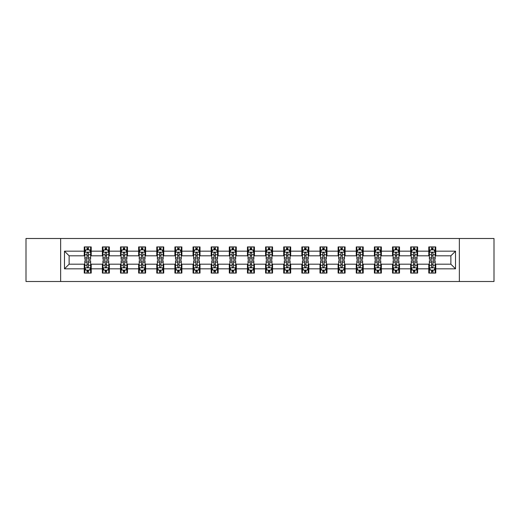 <?xml version="1.0" encoding="UTF-8"?>
<svg xmlns="http://www.w3.org/2000/svg" width="520" height="520" viewBox="0 0 520 520"><rect width="100%" height="100%" fill="white"/><g stroke="black" fill="none" stroke-linecap="round" stroke-linejoin="round"><path stroke-width="0.78" d="M459.362 281.502L494 281.502L494 238.498L459.362 238.498L459.362 281.502L60.639 281.502L60.639 238.498L26 238.498L26 281.502L60.639 281.502M459.362 238.498L60.639 238.498M435.76 251.167L435.76 246.922L428.786 246.922L428.786 251.167L417.625 251.167L417.625 246.922L410.651 246.922L410.651 251.167L399.497 251.167L399.497 246.922L392.516 246.922L392.516 251.167L381.362 251.167L381.362 246.922L374.387 246.922L374.387 251.167L363.226 251.167L363.226 246.922L356.252 246.922L356.252 251.167L345.091 251.167L345.091 246.922L338.117 246.922L338.117 251.167L326.957 251.167L326.957 246.922L319.982 246.922L319.982 251.167L308.822 251.167L308.822 246.922L301.847 246.922L301.847 251.167L290.687 251.167L290.687 246.922L283.712 246.922L283.712 251.167L272.552 251.167L272.552 246.922L265.577 246.922L265.577 251.167L254.423 251.167L254.423 246.922L247.448 246.922L247.448 251.167L236.288 251.167L236.288 246.922L229.314 246.922L229.314 251.167L218.153 251.167L218.153 246.922L211.178 246.922L211.178 251.167L200.018 251.167L200.018 246.922L193.044 246.922L193.044 251.167L181.883 251.167L181.883 246.922L174.909 246.922L174.909 251.167L163.748 251.167L163.748 246.922L156.774 246.922L156.774 251.167L145.613 251.167L145.613 246.922L138.638 246.922L138.638 251.167L127.484 251.167L127.484 246.922L120.503 246.922L120.503 251.167L109.349 251.167L109.349 246.922L102.375 246.922L102.375 251.167L91.215 251.167L91.215 246.922L84.24 246.922L84.24 251.167L64.48 251.167L64.48 268.834L69.127 264.186L84.24 264.186L84.24 273.078L91.215 273.078L91.215 264.186L102.375 264.186L102.375 273.078L109.349 273.078L109.349 264.186L120.503 264.186L120.503 273.078L127.484 273.078L127.484 264.186L138.638 264.186L138.638 273.078L145.613 273.078L145.613 264.186L156.774 264.186L156.774 273.078L163.748 273.078L163.748 264.186L174.909 264.186L174.909 273.078L181.883 273.078L181.883 264.186L193.044 264.186L193.044 273.078L200.018 273.078L200.018 264.186L211.178 264.186L211.178 273.078L218.153 273.078L218.153 264.186L229.314 264.186L229.314 273.078L236.288 273.078L236.288 264.186L247.448 264.186L247.448 273.078L254.423 273.078L254.423 264.186L265.577 264.186L265.577 273.078L272.552 273.078L272.552 264.186L283.712 264.186L283.712 273.078L290.687 273.078L290.687 264.186L301.847 264.186L301.847 273.078L308.822 273.078L308.822 264.186L319.982 264.186L319.982 273.078L326.957 273.078L326.957 264.186L338.117 264.186L338.117 273.078L345.091 273.078L345.091 264.186L356.252 264.186L356.252 273.078L363.226 273.078L363.226 264.186L374.387 264.186L374.387 273.078L381.362 273.078L381.362 264.186L392.516 264.186L392.516 273.078L399.497 273.078L399.497 264.186L410.651 264.186L410.651 273.078L417.625 273.078L417.625 264.186L428.786 264.186L428.786 273.078L435.76 273.078L435.76 264.186L450.873 264.186L450.873 255.814L435.76 255.814L435.76 251.167L455.52 251.167L455.52 268.834L435.76 268.834M428.786 268.834L417.625 268.834M410.651 268.834L399.497 268.834M392.516 268.834L381.362 268.834M374.387 268.834L363.226 268.834M356.252 268.834L345.091 268.834M338.117 268.834L326.957 268.834M319.982 268.834L308.822 268.834M301.847 268.834L290.687 268.834M283.712 268.834L272.552 268.834M265.577 268.834L254.423 268.834M247.448 268.834L236.288 268.834M229.314 268.834L218.153 268.834M211.178 268.834L200.018 268.834M193.044 268.834L181.883 268.834M174.909 268.834L163.748 268.834M156.774 268.834L145.613 268.834M138.638 268.834L127.484 268.834M120.503 268.834L109.349 268.834M102.375 268.834L91.215 268.834M84.24 268.834L64.48 268.834M428.786 251.167L428.786 255.814L417.625 255.814L417.625 251.167M410.651 251.167L410.651 255.814L399.497 255.814L399.497 251.167M392.516 251.167L392.516 255.814L381.362 255.814L381.362 251.167M374.387 251.167L374.387 255.814L363.226 255.814L363.226 251.167M356.252 251.167L356.252 255.814L345.091 255.814L345.091 251.167M338.117 251.167L338.117 255.814L326.957 255.814L326.957 251.167M319.982 251.167L319.982 255.814L308.822 255.814L308.822 251.167M301.847 251.167L301.847 255.814L290.687 255.814L290.687 251.167M283.712 251.167L283.712 255.814L272.552 255.814L272.552 251.167M265.577 251.167L265.577 255.814L254.423 255.814L254.423 251.167M247.448 251.167L247.448 255.814L236.288 255.814L236.288 251.167M229.314 251.167L229.314 255.814L218.153 255.814L218.153 251.167M211.178 251.167L211.178 255.814L200.018 255.814L200.018 251.167M193.044 251.167L193.044 255.814L181.883 255.814L181.883 251.167M174.909 251.167L174.909 255.814L163.748 255.814L163.748 251.167M156.774 251.167L156.774 255.814L145.613 255.814L145.613 251.167M138.638 251.167L138.638 255.814L127.484 255.814L127.484 251.167M120.503 251.167L120.503 255.814L109.349 255.814L109.349 251.167M102.375 251.167L102.375 255.814L91.215 255.814L91.215 251.167M84.24 251.167L84.24 255.814L69.127 255.814L64.48 251.167M69.127 255.814L69.127 264.186M455.52 268.834L450.873 264.186M450.873 255.814L455.52 251.167M84.24 249.828L84.819 249.828M87.028 249.828L88.426 249.828M90.63 249.828L91.215 249.828M84.24 255.697L84.819 255.697M87.028 255.697L88.426 255.697M90.63 255.697L91.215 255.697M84.24 264.303L84.819 264.303M87.028 264.303L88.426 264.303M90.63 264.303L91.215 264.303M84.24 270.173L84.819 270.173M87.028 270.173L88.426 270.173M90.63 270.173L91.215 270.173M102.375 264.303L102.953 264.303M105.163 264.303L106.555 264.303M108.765 264.303L109.349 264.303M102.375 270.173L102.953 270.173M105.163 270.173L106.555 270.173M108.765 270.173L109.349 270.173M102.375 249.828L102.953 249.828M105.163 249.828L106.555 249.828M108.765 249.828L109.349 249.828M102.375 255.697L102.953 255.697M105.163 255.697L106.555 255.697M108.765 255.697L109.349 255.697M120.503 264.303L121.088 264.303M123.299 264.303L124.69 264.303M126.9 264.303L127.484 264.303M120.503 270.173L121.088 270.173M123.299 270.173L124.69 270.173M126.9 270.173L127.484 270.173M120.503 249.828L121.088 249.828M123.299 249.828L124.69 249.828M126.9 249.828L127.484 249.828M120.503 255.697L121.088 255.697M123.299 255.697L124.69 255.697M126.9 255.697L127.484 255.697M138.638 264.303L139.224 264.303M141.434 264.303L142.825 264.303M145.035 264.303L145.613 264.303M138.638 270.173L139.224 270.173M141.434 270.173L142.825 270.173M145.035 270.173L145.613 270.173M138.638 249.828L139.224 249.828M141.434 249.828L142.825 249.828M145.035 249.828L145.613 249.828M138.638 255.697L139.224 255.697M141.434 255.697L142.825 255.697M145.035 255.697L145.613 255.697M156.774 264.303L157.359 264.303M159.562 264.303L160.959 264.303M163.169 264.303L163.748 264.303M156.774 270.173L157.359 270.173M159.562 270.173L160.959 270.173M163.169 270.173L163.748 270.173M156.774 249.828L157.359 249.828M159.562 249.828L160.959 249.828M163.169 249.828L163.748 249.828M156.774 255.697L157.359 255.697M159.562 255.697L160.959 255.697M163.169 255.697L163.748 255.697M174.909 264.303L175.494 264.303M177.697 264.303L179.094 264.303M181.305 264.303L181.883 264.303M174.909 270.173L175.494 270.173M177.697 270.173L179.094 270.173M181.305 270.173L181.883 270.173M174.909 249.828L175.494 249.828M177.697 249.828L179.094 249.828M181.305 249.828L181.883 249.828M174.909 255.697L175.494 255.697M177.697 255.697L179.094 255.697M181.305 255.697L181.883 255.697M193.044 264.303L193.622 264.303M195.832 264.303L197.23 264.303M199.44 264.303L200.018 264.303M193.044 270.173L193.622 270.173M195.832 270.173L197.23 270.173M199.44 270.173L200.018 270.173M193.044 249.828L193.622 249.828M195.832 249.828L197.23 249.828M199.44 249.828L200.018 249.828M193.044 255.697L193.622 255.697M195.832 255.697L197.23 255.697M199.44 255.697L200.018 255.697M211.178 264.303L211.757 264.303M213.967 264.303L215.364 264.303M217.568 264.303L218.153 264.303M211.178 270.173L211.757 270.173M213.967 270.173L215.364 270.173M217.568 270.173L218.153 270.173M211.178 249.828L211.757 249.828M213.967 249.828L215.364 249.828M217.568 249.828L218.153 249.828M211.178 255.697L211.757 255.697M213.967 255.697L215.364 255.697M217.568 255.697L218.153 255.697M229.314 264.303L229.892 264.303M232.102 264.303L233.5 264.303M235.703 264.303L236.288 264.303M229.314 270.173L229.892 270.173M232.102 270.173L233.5 270.173M235.703 270.173L236.288 270.173M229.314 249.828L229.892 249.828M232.102 249.828L233.5 249.828M235.703 249.828L236.288 249.828M229.314 255.697L229.892 255.697M232.102 255.697L233.5 255.697M235.703 255.697L236.288 255.697M247.448 264.303L248.027 264.303M250.237 264.303L251.628 264.303M253.838 264.303L254.423 264.303M247.448 270.173L248.027 270.173M250.237 270.173L251.628 270.173M253.838 270.173L254.423 270.173M247.448 249.828L248.027 249.828M250.237 249.828L251.628 249.828M253.838 249.828L254.423 249.828M247.448 255.697L248.027 255.697M250.237 255.697L251.628 255.697M253.838 255.697L254.423 255.697M265.577 264.303L266.162 264.303M268.372 264.303L269.763 264.303M271.973 264.303L272.552 264.303M265.577 270.173L266.162 270.173M268.372 270.173L269.763 270.173M271.973 270.173L272.552 270.173M265.577 249.828L266.162 249.828M268.372 249.828L269.763 249.828M271.973 249.828L272.552 249.828M265.577 255.697L266.162 255.697M268.372 255.697L269.763 255.697M271.973 255.697L272.552 255.697M283.712 264.303L284.297 264.303M286.5 264.303L287.898 264.303M290.108 264.303L290.687 264.303M283.712 270.173L284.297 270.173M286.5 270.173L287.898 270.173M290.108 270.173L290.687 270.173M283.712 249.828L284.297 249.828M286.5 249.828L287.898 249.828M290.108 249.828L290.687 249.828M283.712 255.697L284.297 255.697M286.5 255.697L287.898 255.697M290.108 255.697L290.687 255.697M301.847 264.303L302.432 264.303M304.636 264.303L306.033 264.303M308.243 264.303L308.822 264.303M301.847 270.173L302.432 270.173M304.636 270.173L306.033 270.173M308.243 270.173L308.822 270.173M301.847 249.828L302.432 249.828M304.636 249.828L306.033 249.828M308.243 249.828L308.822 249.828M301.847 255.697L302.432 255.697M304.636 255.697L306.033 255.697M308.243 255.697L308.822 255.697M319.982 264.303L320.561 264.303M322.771 264.303L324.168 264.303M326.378 264.303L326.957 264.303M319.982 270.173L320.561 270.173M322.771 270.173L324.168 270.173M326.378 270.173L326.957 270.173M319.982 249.828L320.561 249.828M322.771 249.828L324.168 249.828M326.378 249.828L326.957 249.828M319.982 255.697L320.561 255.697M322.771 255.697L324.168 255.697M326.378 255.697L326.957 255.697M338.117 264.303L338.696 264.303M340.906 264.303L342.303 264.303M344.507 264.303L345.091 264.303M338.117 270.173L338.696 270.173M340.906 270.173L342.303 270.173M344.507 270.173L345.091 270.173M338.117 249.828L338.696 249.828M340.906 249.828L342.303 249.828M344.507 249.828L345.091 249.828M338.117 255.697L338.696 255.697M340.906 255.697L342.303 255.697M344.507 255.697L345.091 255.697M356.252 264.303L356.831 264.303M359.041 264.303L360.438 264.303M362.642 264.303L363.226 264.303M356.252 270.173L356.831 270.173M359.041 270.173L360.438 270.173M362.642 270.173L363.226 270.173M356.252 249.828L356.831 249.828M359.041 249.828L360.438 249.828M362.642 249.828L363.226 249.828M356.252 255.697L356.831 255.697M359.041 255.697L360.438 255.697M362.642 255.697L363.226 255.697M374.387 264.303L374.966 264.303M377.175 264.303L378.567 264.303M380.776 264.303L381.362 264.303M374.387 270.173L374.966 270.173M377.175 270.173L378.567 270.173M380.776 270.173L381.362 270.173M374.387 249.828L374.966 249.828M377.175 249.828L378.567 249.828M380.776 249.828L381.362 249.828M374.387 255.697L374.966 255.697M377.175 255.697L378.567 255.697M380.776 255.697L381.362 255.697M392.516 264.303L393.101 264.303M395.31 264.303L396.701 264.303M398.912 264.303L399.497 264.303M392.516 270.173L393.101 270.173M395.31 270.173L396.701 270.173M398.912 270.173L399.497 270.173M392.516 249.828L393.101 249.828M395.31 249.828L396.701 249.828M398.912 249.828L399.497 249.828M392.516 255.697L393.101 255.697M395.31 255.697L396.701 255.697M398.912 255.697L399.497 255.697M410.651 264.303L411.236 264.303M413.446 264.303L414.837 264.303M417.047 264.303L417.625 264.303M410.651 270.173L411.236 270.173M413.446 270.173L414.837 270.173M417.047 270.173L417.625 270.173M410.651 249.828L411.236 249.828M413.446 249.828L414.837 249.828M417.047 249.828L417.625 249.828M410.651 255.697L411.236 255.697M413.446 255.697L414.837 255.697M417.047 255.697L417.625 255.697M428.786 264.303L429.371 264.303M431.574 264.303L432.972 264.303M435.182 264.303L435.76 264.303M428.786 270.173L429.371 270.173M431.574 270.173L432.972 270.173M435.182 270.173L435.76 270.173M428.786 249.828L429.371 249.828M431.574 249.828L432.972 249.828M435.182 249.828L435.76 249.828M428.786 255.697L429.371 255.697M431.574 255.697L432.972 255.697M435.182 255.697L435.76 255.697M88.426 248.436L87.028 248.436M90.63 257.842L88.426 257.842L88.426 259.305L90.63 259.305L90.63 252.213L89.473 249.886L85.982 249.886L84.819 252.213L84.819 259.305L87.028 259.305L87.028 257.842L84.819 257.842M84.819 252.213L84.819 246.922M90.63 252.213L90.63 246.922M87.028 249.886L87.028 246.922M88.426 246.922L88.426 249.886M88.426 257.842L88.426 253.084C87.958 252.187 87.497 252.187 87.028 253.084L87.028 257.842M87.028 271.564L88.426 271.564M84.819 262.158L87.028 262.158L87.028 260.695L84.819 260.695L84.819 267.787L85.982 270.114L89.473 270.114L90.63 267.787L90.63 260.695L88.426 260.695L88.426 262.158L90.63 262.158M90.63 267.787L90.63 273.078M84.819 267.787L84.819 273.078M88.426 270.114L88.426 273.078M87.028 273.078L87.028 270.114M87.028 262.158L87.028 266.916C87.49 267.813 87.958 267.813 88.426 266.916L88.426 262.158M106.555 248.436L105.163 248.436M108.765 257.842L106.555 257.842L106.555 259.305L108.765 259.305L108.765 252.213L107.601 249.886L104.117 249.886L102.953 252.213L102.953 259.305L105.163 259.305L105.163 257.842L102.953 257.842M102.953 252.213L102.953 246.922M108.765 252.213L108.765 246.922M105.163 249.886L105.163 246.922M106.555 246.922L106.555 249.886M106.555 257.842L106.555 253.084C106.093 252.187 105.625 252.187 105.163 253.084L105.163 257.842M124.69 248.436L123.299 248.436M126.9 257.842L124.69 257.842L124.69 259.305L126.9 259.305L126.9 252.213L125.736 249.886L122.252 249.886L121.088 252.213L121.088 259.305L123.299 259.305L123.299 257.842L121.088 257.842M121.088 252.213L121.088 246.922M126.9 252.213L126.9 246.922M123.299 249.886L123.299 246.922M124.69 246.922L124.69 249.886M124.69 257.842L124.69 253.084C124.228 252.187 123.76 252.187 123.299 253.084L123.299 257.842M105.163 271.564L106.555 271.564M102.953 262.158L105.163 262.158L105.163 260.695L102.953 260.695L102.953 267.787L104.117 270.114L107.601 270.114L108.765 267.787L108.765 260.695L106.555 260.695L106.555 262.158L108.765 262.158M108.765 267.787L108.765 273.078M102.953 267.787L102.953 273.078M106.555 270.114L106.555 273.078M105.163 273.078L105.163 270.114M105.163 262.158L105.163 266.916C105.625 267.813 106.093 267.813 106.555 266.916L106.555 262.158M123.299 271.564L124.69 271.564M121.088 262.158L123.299 262.158L123.299 260.695L121.088 260.695L121.088 267.787L122.252 270.114L125.736 270.114L126.9 267.787L126.9 260.695L124.69 260.695L124.69 262.158L126.9 262.158M126.9 267.787L126.9 273.078M121.088 267.787L121.088 273.078M124.69 270.114L124.69 273.078M123.299 273.078L123.299 270.114M123.299 262.158L123.299 266.916C123.76 267.813 124.228 267.813 124.69 266.916L124.69 262.158M142.825 248.436L141.434 248.436M145.035 257.842L142.825 257.842L142.825 259.305L145.035 259.305L145.035 252.213L143.871 249.886L140.387 249.886L139.224 252.213L139.224 259.305L141.434 259.305L141.434 257.842L139.224 257.842M139.224 252.213L139.224 246.922M145.035 252.213L145.035 246.922M141.434 249.886L141.434 246.922M142.825 246.922L142.825 249.886M142.825 257.842L142.825 253.084C142.363 252.187 141.895 252.187 141.434 253.084L141.434 257.842M160.959 248.436L159.562 248.436M163.169 257.842L160.959 257.842L160.959 259.305L163.169 259.305L163.169 252.213L162.006 249.886L158.516 249.886L157.359 252.213L157.359 259.305L159.562 259.305L159.562 257.842L157.359 257.842M157.359 252.213L157.359 246.922M163.169 252.213L163.169 246.922M159.562 249.886L159.562 246.922M160.959 246.922L160.959 249.886M160.959 257.842L160.959 253.084C160.498 252.187 160.03 252.187 159.562 253.084L159.562 257.842M179.094 248.436L177.697 248.436M181.305 257.842L179.094 257.842L179.094 259.305L181.305 259.305L181.305 252.213L180.141 249.886L176.65 249.886L175.494 252.213L175.494 259.305L177.697 259.305L177.697 257.842L175.494 257.842M175.494 252.213L175.494 246.922M181.305 252.213L181.305 246.922M177.697 249.886L177.697 246.922M179.094 246.922L179.094 249.886M179.094 257.842L179.094 253.084C178.627 252.187 178.165 252.187 177.697 253.084L177.697 257.842M141.434 271.564L142.825 271.564M139.224 262.158L141.434 262.158L141.434 260.695L139.224 260.695L139.224 267.787L140.387 270.114L143.871 270.114L145.035 267.787L145.035 260.695L142.825 260.695L142.825 262.158L145.035 262.158M145.035 267.787L145.035 273.078M139.224 267.787L139.224 273.078M142.825 270.114L142.825 273.078M141.434 273.078L141.434 270.114M141.434 262.158L141.434 266.916C141.895 267.813 142.363 267.813 142.825 266.916L142.825 262.158M159.562 271.564L160.959 271.564M157.359 262.158L159.562 262.158L159.562 260.695L157.359 260.695L157.359 267.787L158.516 270.114L162.006 270.114L163.169 267.787L163.169 260.695L160.959 260.695L160.959 262.158L163.169 262.158M163.169 267.787L163.169 273.078M157.359 267.787L157.359 273.078M160.959 270.114L160.959 273.078M159.562 273.078L159.562 270.114M159.562 262.158L159.562 266.916C160.03 267.813 160.492 267.813 160.959 266.916L160.959 262.158M177.697 271.564L179.094 271.564M175.494 262.158L177.697 262.158L177.697 260.695L175.494 260.695L175.494 267.787L176.65 270.114L180.141 270.114L181.305 267.787L181.305 260.695L179.094 260.695L179.094 262.158L181.305 262.158M181.305 267.787L181.305 273.078M175.494 267.787L175.494 273.078M179.094 270.114L179.094 273.078M177.697 273.078L177.697 270.114M177.697 262.158L177.697 266.916C178.165 267.813 178.627 267.813 179.094 266.916L179.094 262.158M195.832 271.564L197.23 271.564M193.622 262.158L195.832 262.158L195.832 260.695L193.622 260.695L193.622 267.787L194.786 270.114L198.276 270.114L199.44 267.787L199.44 260.695L197.23 260.695L197.23 262.158L199.44 262.158M199.44 267.787L199.44 273.078M193.622 267.787L193.622 273.078M197.23 270.114L197.23 273.078M195.832 273.078L195.832 270.114M195.832 262.158L195.832 266.916C196.3 267.813 196.761 267.813 197.23 266.916L197.23 262.158M213.967 271.564L215.364 271.564M211.757 262.158L213.967 262.158L213.967 260.695L211.757 260.695L211.757 267.787L212.921 270.114L216.411 270.114L217.568 267.787L217.568 260.695L215.364 260.695L215.364 262.158L217.568 262.158M217.568 267.787L217.568 273.078M211.757 267.787L211.757 273.078M215.364 270.114L215.364 273.078M213.967 273.078L213.967 270.114M213.967 262.158L213.967 266.916C214.428 267.813 214.897 267.813 215.364 266.916L215.364 262.158M232.102 271.564L233.5 271.564M229.892 262.158L232.102 262.158L232.102 260.695L229.892 260.695L229.892 267.787L231.056 270.114L234.54 270.114L235.703 267.787L235.703 260.695L233.5 260.695L233.5 262.158L235.703 262.158M235.703 267.787L235.703 273.078M229.892 267.787L229.892 273.078M233.5 270.114L233.5 273.078M232.102 273.078L232.102 270.114M232.102 262.158L232.102 266.916C232.564 267.813 233.031 267.813 233.5 266.916L233.5 262.158M250.237 271.564L251.628 271.564M248.027 262.158L250.237 262.158L250.237 260.695L248.027 260.695L248.027 267.787L249.191 270.114L252.675 270.114L253.838 267.787L253.838 260.695L251.628 260.695L251.628 262.158L253.838 262.158M253.838 267.787L253.838 273.078M248.027 267.787L248.027 273.078M251.628 270.114L251.628 273.078M250.237 273.078L250.237 270.114M250.237 262.158L250.237 266.916C250.698 267.813 251.167 267.813 251.628 266.916L251.628 262.158M268.372 271.564L269.763 271.564M266.162 262.158L268.372 262.158L268.372 260.695L266.162 260.695L266.162 267.787L267.325 270.114L270.81 270.114L271.973 267.787L271.973 260.695L269.763 260.695L269.763 262.158L271.973 262.158M271.973 267.787L271.973 273.078M266.162 267.787L266.162 273.078M269.763 270.114L269.763 273.078M268.372 273.078L268.372 270.114M268.372 262.158L268.372 266.916C268.834 267.813 269.302 267.813 269.763 266.916L269.763 262.158M286.5 271.564L287.898 271.564M284.297 262.158L286.5 262.158L286.5 260.695L284.297 260.695L284.297 267.787L285.461 270.114L288.945 270.114L290.108 267.787L290.108 260.695L287.898 260.695L287.898 262.158L290.108 262.158M290.108 267.787L290.108 273.078M284.297 267.787L284.297 273.078M287.898 270.114L287.898 273.078M286.5 273.078L286.5 270.114M286.5 262.158L286.5 266.916C286.969 267.813 287.43 267.813 287.898 266.916L287.898 262.158M304.636 271.564L306.033 271.564M302.432 262.158L304.636 262.158L304.636 260.695L302.432 260.695L302.432 267.787L303.589 270.114L307.079 270.114L308.243 267.787L308.243 260.695L306.033 260.695L306.033 262.158L308.243 262.158M308.243 267.787L308.243 273.078M302.432 267.787L302.432 273.078M306.033 270.114L306.033 273.078M304.636 273.078L304.636 270.114M304.636 262.158L304.636 266.916C305.103 267.813 305.565 267.813 306.033 266.916L306.033 262.158M322.771 271.564L324.168 271.564M320.561 262.158L322.771 262.158L322.771 260.695L320.561 260.695L320.561 267.787L321.724 270.114L325.214 270.114L326.378 267.787L326.378 260.695L324.168 260.695L324.168 262.158L326.378 262.158M326.378 267.787L326.378 273.078M320.561 267.787L320.561 273.078M324.168 270.114L324.168 273.078M322.771 273.078L322.771 270.114M322.771 262.158L322.771 266.916C323.239 267.813 323.7 267.813 324.168 266.916L324.168 262.158M340.906 271.564L342.303 271.564M338.696 262.158L340.906 262.158L340.906 260.695L338.696 260.695L338.696 267.787L339.859 270.114L343.35 270.114L344.507 267.787L344.507 260.695L342.303 260.695L342.303 262.158L344.507 262.158M344.507 267.787L344.507 273.078M338.696 267.787L338.696 273.078M342.303 270.114L342.303 273.078M340.906 273.078L340.906 270.114M340.906 262.158L340.906 266.916C341.374 267.813 341.835 267.813 342.303 266.916L342.303 262.158M359.041 271.564L360.438 271.564M356.831 262.158L359.041 262.158L359.041 260.695L356.831 260.695L356.831 267.787L357.994 270.114L361.485 270.114L362.642 267.787L362.642 260.695L360.438 260.695L360.438 262.158L362.642 262.158M362.642 267.787L362.642 273.078M356.831 267.787L356.831 273.078M360.438 270.114L360.438 273.078M359.041 273.078L359.041 270.114M359.041 262.158L359.041 266.916C359.502 267.813 359.97 267.813 360.438 266.916L360.438 262.158M377.175 271.564L378.567 271.564M374.966 262.158L377.175 262.158L377.175 260.695L374.966 260.695L374.966 267.787L376.129 270.114L379.613 270.114L380.776 267.787L380.776 260.695L378.567 260.695L378.567 262.158L380.776 262.158M380.776 267.787L380.776 273.078M374.966 267.787L374.966 273.078M378.567 270.114L378.567 273.078M377.175 273.078L377.175 270.114M377.175 262.158L377.175 266.916C377.637 267.813 378.105 267.813 378.567 266.916L378.567 262.158M395.31 271.564L396.701 271.564M393.101 262.158L395.31 262.158L395.31 260.695L393.101 260.695L393.101 267.787L394.264 270.114L397.748 270.114L398.912 267.787L398.912 260.695L396.701 260.695L396.701 262.158L398.912 262.158M398.912 267.787L398.912 273.078M393.101 267.787L393.101 273.078M396.701 270.114L396.701 273.078M395.31 273.078L395.31 270.114M395.31 262.158L395.31 266.916C395.772 267.813 396.24 267.813 396.701 266.916L396.701 262.158M413.446 271.564L414.837 271.564M411.236 262.158L413.446 262.158L413.446 260.695L411.236 260.695L411.236 267.787L412.399 270.114L415.883 270.114L417.047 267.787L417.047 260.695L414.837 260.695L414.837 262.158L417.047 262.158M417.047 267.787L417.047 273.078M411.236 267.787L411.236 273.078M414.837 270.114L414.837 273.078M413.446 273.078L413.446 270.114M413.446 262.158L413.446 266.916C413.907 267.813 414.375 267.813 414.837 266.916L414.837 262.158M431.574 271.564L432.972 271.564M429.371 262.158L431.574 262.158L431.574 260.695L429.371 260.695L429.371 267.787L430.528 270.114L434.018 270.114L435.182 267.787L435.182 260.695L432.972 260.695L432.972 262.158L435.182 262.158M435.182 267.787L435.182 273.078M429.371 267.787L429.371 273.078M432.972 270.114L432.972 273.078M431.574 273.078L431.574 270.114M431.574 262.158L431.574 266.916C432.042 267.813 432.504 267.813 432.972 266.916L432.972 262.158M197.23 248.436L195.832 248.436M199.44 257.842L197.23 257.842L197.23 259.305L199.44 259.305L199.44 252.213L198.276 249.886L194.786 249.886L193.622 252.213L193.622 259.305L195.832 259.305L195.832 257.842L193.622 257.842M193.622 252.213L193.622 246.922M199.44 252.213L199.44 246.922M195.832 249.886L195.832 246.922M197.23 246.922L197.23 249.886M197.23 257.842L197.23 253.084C196.761 252.187 196.3 252.187 195.832 253.084L195.832 257.842M215.364 248.436L213.967 248.436M217.568 257.842L215.364 257.842L215.364 259.305L217.568 259.305L217.568 252.213L216.411 249.886L212.921 249.886L211.757 252.213L211.757 259.305L213.967 259.305L213.967 257.842L211.757 257.842M211.757 252.213L211.757 246.922M217.568 252.213L217.568 246.922M213.967 249.886L213.967 246.922M215.364 246.922L215.364 249.886M215.364 257.842L215.364 253.084C214.897 252.187 214.435 252.187 213.967 253.084L213.967 257.842M233.5 248.436L232.102 248.436M235.703 257.842L233.5 257.842L233.5 259.305L235.703 259.305L235.703 252.213L234.54 249.886L231.056 249.886L229.892 252.213L229.892 259.305L232.102 259.305L232.102 257.842L229.892 257.842M229.892 252.213L229.892 246.922M235.703 252.213L235.703 246.922M232.102 249.886L232.102 246.922M233.5 246.922L233.5 249.886M233.5 257.842L233.5 253.084C233.031 252.187 232.57 252.187 232.102 253.084L232.102 257.842M251.628 248.436L250.237 248.436M253.838 257.842L251.628 257.842L251.628 259.305L253.838 259.305L253.838 252.213L252.675 249.886L249.191 249.886L248.027 252.213L248.027 259.305L250.237 259.305L250.237 257.842L248.027 257.842M248.027 252.213L248.027 246.922M253.838 252.213L253.838 246.922M250.237 249.886L250.237 246.922M251.628 246.922L251.628 249.886M251.628 257.842L251.628 253.084C251.167 252.187 250.698 252.187 250.237 253.084L250.237 257.842M269.763 248.436L268.372 248.436M271.973 257.842L269.763 257.842L269.763 259.305L271.973 259.305L271.973 252.213L270.81 249.886L267.325 249.886L266.162 252.213L266.162 259.305L268.372 259.305L268.372 257.842L266.162 257.842M266.162 252.213L266.162 246.922M271.973 252.213L271.973 246.922M268.372 249.886L268.372 246.922M269.763 246.922L269.763 249.886M269.763 257.842L269.763 253.084C269.302 252.187 268.834 252.187 268.372 253.084L268.372 257.842M287.898 248.436L286.5 248.436M290.108 257.842L287.898 257.842L287.898 259.305L290.108 259.305L290.108 252.213L288.945 249.886L285.461 249.886L284.297 252.213L284.297 259.305L286.5 259.305L286.5 257.842L284.297 257.842M284.297 252.213L284.297 246.922M290.108 252.213L290.108 246.922M286.5 249.886L286.5 246.922M287.898 246.922L287.898 249.886M287.898 257.842L287.898 253.084C287.437 252.187 286.969 252.187 286.5 253.084L286.5 257.842M306.033 248.436L304.636 248.436M308.243 257.842L306.033 257.842L306.033 259.305L308.243 259.305L308.243 252.213L307.079 249.886L303.589 249.886L302.432 252.213L302.432 259.305L304.636 259.305L304.636 257.842L302.432 257.842M302.432 252.213L302.432 246.922M308.243 252.213L308.243 246.922M304.636 249.886L304.636 246.922M306.033 246.922L306.033 249.886M306.033 257.842L306.033 253.084C305.572 252.187 305.103 252.187 304.636 253.084L304.636 257.842M324.168 248.436L322.771 248.436M326.378 257.842L324.168 257.842L324.168 259.305L326.378 259.305L326.378 252.213L325.214 249.886L321.724 249.886L320.561 252.213L320.561 259.305L322.771 259.305L322.771 257.842L320.561 257.842M320.561 252.213L320.561 246.922M326.378 252.213L326.378 246.922M322.771 249.886L322.771 246.922M324.168 246.922L324.168 249.886M324.168 257.842L324.168 253.084C323.7 252.187 323.239 252.187 322.771 253.084L322.771 257.842M342.303 248.436L340.906 248.436M344.507 257.842L342.303 257.842L342.303 259.305L344.507 259.305L344.507 252.213L343.35 249.886L339.859 249.886L338.696 252.213L338.696 259.305L340.906 259.305L340.906 257.842L338.696 257.842M338.696 252.213L338.696 246.922M344.507 252.213L344.507 246.922M340.906 249.886L340.906 246.922M342.303 246.922L342.303 249.886M342.303 257.842L342.303 253.084C341.835 252.187 341.374 252.187 340.906 253.084L340.906 257.842M360.438 248.436L359.041 248.436M362.642 257.842L360.438 257.842L360.438 259.305L362.642 259.305L362.642 252.213L361.485 249.886L357.994 249.886L356.831 252.213L356.831 259.305L359.041 259.305L359.041 257.842L356.831 257.842M356.831 252.213L356.831 246.922M362.642 252.213L362.642 246.922M359.041 249.886L359.041 246.922M360.438 246.922L360.438 249.886M360.438 257.842L360.438 253.084C359.97 252.187 359.509 252.187 359.041 253.084L359.041 257.842M378.567 248.436L377.175 248.436M380.776 257.842L378.567 257.842L378.567 259.305L380.776 259.305L380.776 252.213L379.613 249.886L376.129 249.886L374.966 252.213L374.966 259.305L377.175 259.305L377.175 257.842L374.966 257.842M374.966 252.213L374.966 246.922M380.776 252.213L380.776 246.922M377.175 249.886L377.175 246.922M378.567 246.922L378.567 249.886M378.567 257.842L378.567 253.084C378.105 252.187 377.637 252.187 377.175 253.084L377.175 257.842M396.701 248.436L395.31 248.436M398.912 257.842L396.701 257.842L396.701 259.305L398.912 259.305L398.912 252.213L397.748 249.886L394.264 249.886L393.101 252.213L393.101 259.305L395.31 259.305L395.31 257.842L393.101 257.842M393.101 252.213L393.101 246.922M398.912 252.213L398.912 246.922M395.31 249.886L395.31 246.922M396.701 246.922L396.701 249.886M396.701 257.842L396.701 253.084C396.24 252.187 395.772 252.187 395.31 253.084L395.31 257.842M414.837 248.436L413.446 248.436M417.047 257.842L414.837 257.842L414.837 259.305L417.047 259.305L417.047 252.213L415.883 249.886L412.399 249.886L411.236 252.213L411.236 259.305L413.446 259.305L413.446 257.842L411.236 257.842M411.236 252.213L411.236 246.922M417.047 252.213L417.047 246.922M413.446 249.886L413.446 246.922M414.837 246.922L414.837 249.886M414.837 257.842L414.837 253.084C414.375 252.187 413.907 252.187 413.446 253.084L413.446 257.842M432.972 248.436L431.574 248.436M435.182 257.842L432.972 257.842L432.972 259.305L435.182 259.305L435.182 252.213L434.018 249.886L430.528 249.886L429.371 252.213L429.371 259.305L431.574 259.305L431.574 257.842L429.371 257.842M429.371 252.213L429.371 246.922M435.182 252.213L435.182 246.922M431.574 249.886L431.574 246.922M432.972 246.922L432.972 249.886M432.972 257.842L432.972 253.084C432.51 252.187 432.042 252.187 431.574 253.084L431.574 257.842M90.603 252.155L84.851 252.155M84.819 250.029L85.91 250.029M89.538 250.029L90.63 250.029M87.028 254.728L84.819 254.728M90.63 254.728L88.426 254.728M88.426 249.171L87.028 249.171M84.851 267.846L90.603 267.846M90.63 269.971L89.538 269.971M85.91 269.971L84.819 269.971M88.426 265.272L90.63 265.272M84.819 265.272L87.028 265.272M87.028 270.829L88.426 270.829M108.739 252.155L102.986 252.155M102.953 250.029L104.046 250.029M107.673 250.029L108.765 250.029M105.163 254.728L102.953 254.728M108.765 254.728L106.555 254.728M106.555 249.171L105.163 249.171M126.874 252.155L121.115 252.155M121.088 250.029L122.181 250.029M125.808 250.029L126.9 250.029M123.299 254.728L121.088 254.728M126.9 254.728L124.69 254.728M124.69 249.171L123.299 249.171M102.986 267.846L108.739 267.846M108.765 269.971L107.673 269.971M104.046 269.971L102.953 269.971M106.555 265.272L108.765 265.272M102.953 265.272L105.163 265.272M105.163 270.829L106.555 270.829M121.115 267.846L126.874 267.846M126.9 269.971L125.808 269.971M122.181 269.971L121.088 269.971M124.69 265.272L126.9 265.272M121.088 265.272L123.299 265.272M123.299 270.829L124.69 270.829M145.002 252.155L139.25 252.155M139.224 250.029L140.316 250.029M143.942 250.029L145.035 250.029M141.434 254.728L139.224 254.728M145.035 254.728L142.825 254.728M142.825 249.171L141.434 249.171M163.137 252.155L157.385 252.155M157.359 250.029L158.451 250.029M162.078 250.029L163.169 250.029M159.562 254.728L157.359 254.728M163.169 254.728L160.959 254.728M160.959 249.171L159.562 249.171M181.272 252.155L175.519 252.155M175.494 250.029L176.586 250.029M180.213 250.029L181.305 250.029M177.697 254.728L175.494 254.728M181.305 254.728L179.094 254.728M179.094 249.171L177.697 249.171M139.25 267.846L145.002 267.846M145.035 269.971L143.942 269.971M140.316 269.971L139.224 269.971M142.825 265.272L145.035 265.272M139.224 265.272L141.434 265.272M141.434 270.829L142.825 270.829M157.385 267.846L163.137 267.846M163.169 269.971L162.078 269.971M158.451 269.971L157.359 269.971M160.959 265.272L163.169 265.272M157.359 265.272L159.562 265.272M159.562 270.829L160.959 270.829M175.519 267.846L181.272 267.846M181.305 269.971L180.213 269.971M176.586 269.971L175.494 269.971M179.094 265.272L181.305 265.272M175.494 265.272L177.697 265.272M177.697 270.829L179.094 270.829M193.655 267.846L199.407 267.846M199.44 269.971L198.341 269.971M194.714 269.971L193.622 269.971M197.23 265.272L199.44 265.272M193.622 265.272L195.832 265.272M195.832 270.829L197.23 270.829M211.79 267.846L217.542 267.846M217.568 269.971L216.476 269.971M212.849 269.971L211.757 269.971M215.364 265.272L217.568 265.272M211.757 265.272L213.967 265.272M213.967 270.829L215.364 270.829M229.925 267.846L235.677 267.846M235.703 269.971L234.611 269.971M230.984 269.971L229.892 269.971M233.5 265.272L235.703 265.272M229.892 265.272L232.102 265.272M232.102 270.829L233.5 270.829M248.053 267.846L253.812 267.846M253.838 269.971L252.746 269.971M249.119 269.971L248.027 269.971M251.628 265.272L253.838 265.272M248.027 265.272L250.237 265.272M250.237 270.829L251.628 270.829M266.188 267.846L271.947 267.846M271.973 269.971L270.881 269.971M267.254 269.971L266.162 269.971M269.763 265.272L271.973 265.272M266.162 265.272L268.372 265.272M268.372 270.829L269.763 270.829M284.323 267.846L290.075 267.846M290.108 269.971L289.016 269.971M285.389 269.971L284.297 269.971M287.898 265.272L290.108 265.272M284.297 265.272L286.5 265.272M286.5 270.829L287.898 270.829M302.458 267.846L308.211 267.846M308.243 269.971L307.151 269.971M303.524 269.971L302.432 269.971M306.033 265.272L308.243 265.272M302.432 265.272L304.636 265.272M304.636 270.829L306.033 270.829M320.593 267.846L326.346 267.846M326.378 269.971L325.286 269.971M321.659 269.971L320.561 269.971M324.168 265.272L326.378 265.272M320.561 265.272L322.771 265.272M322.771 270.829L324.168 270.829M338.728 267.846L344.481 267.846M344.507 269.971L343.415 269.971M339.788 269.971L338.696 269.971M342.303 265.272L344.507 265.272M338.696 265.272L340.906 265.272M340.906 270.829L342.303 270.829M356.863 267.846L362.615 267.846M362.642 269.971L361.55 269.971M357.923 269.971L356.831 269.971M360.438 265.272L362.642 265.272M356.831 265.272L359.041 265.272M359.041 270.829L360.438 270.829M374.998 267.846L380.75 267.846M380.776 269.971L379.685 269.971M376.058 269.971L374.966 269.971M378.567 265.272L380.776 265.272M374.966 265.272L377.175 265.272M377.175 270.829L378.567 270.829M393.126 267.846L398.885 267.846M398.912 269.971L397.82 269.971M394.193 269.971L393.101 269.971M396.701 265.272L398.912 265.272M393.101 265.272L395.31 265.272M395.31 270.829L396.701 270.829M411.262 267.846L417.014 267.846M417.047 269.971L415.954 269.971M412.328 269.971L411.236 269.971M414.837 265.272L417.047 265.272M411.236 265.272L413.446 265.272M413.446 270.829L414.837 270.829M429.397 267.846L435.149 267.846M435.182 269.971L434.09 269.971M430.463 269.971L429.371 269.971M432.972 265.272L435.182 265.272M429.371 265.272L431.574 265.272M431.574 270.829L432.972 270.829M199.407 252.155L193.655 252.155M193.622 250.029L194.714 250.029M198.341 250.029L199.44 250.029M195.832 254.728L193.622 254.728M199.44 254.728L197.23 254.728M197.23 249.171L195.832 249.171M217.542 252.155L211.79 252.155M211.757 250.029L212.849 250.029M216.476 250.029L217.568 250.029M213.967 254.728L211.757 254.728M217.568 254.728L215.364 254.728M215.364 249.171L213.967 249.171M235.677 252.155L229.925 252.155M229.892 250.029L230.984 250.029M234.611 250.029L235.703 250.029M232.102 254.728L229.892 254.728M235.703 254.728L233.5 254.728M233.5 249.171L232.102 249.171M253.812 252.155L248.053 252.155M248.027 250.029L249.119 250.029M252.746 250.029L253.838 250.029M250.237 254.728L248.027 254.728M253.838 254.728L251.628 254.728M251.628 249.171L250.237 249.171M271.947 252.155L266.188 252.155M266.162 250.029L267.254 250.029M270.881 250.029L271.973 250.029M268.372 254.728L266.162 254.728M271.973 254.728L269.763 254.728M269.763 249.171L268.372 249.171M290.075 252.155L284.323 252.155M284.297 250.029L285.389 250.029M289.016 250.029L290.108 250.029M286.5 254.728L284.297 254.728M290.108 254.728L287.898 254.728M287.898 249.171L286.5 249.171M308.211 252.155L302.458 252.155M302.432 250.029L303.524 250.029M307.151 250.029L308.243 250.029M304.636 254.728L302.432 254.728M308.243 254.728L306.033 254.728M306.033 249.171L304.636 249.171M326.346 252.155L320.593 252.155M320.561 250.029L321.659 250.029M325.286 250.029L326.378 250.029M322.771 254.728L320.561 254.728M326.378 254.728L324.168 254.728M324.168 249.171L322.771 249.171M344.481 252.155L338.728 252.155M338.696 250.029L339.788 250.029M343.415 250.029L344.507 250.029M340.906 254.728L338.696 254.728M344.507 254.728L342.303 254.728M342.303 249.171L340.906 249.171M362.615 252.155L356.863 252.155M356.831 250.029L357.923 250.029M361.55 250.029L362.642 250.029M359.041 254.728L356.831 254.728M362.642 254.728L360.438 254.728M360.438 249.171L359.041 249.171M380.75 252.155L374.998 252.155M374.966 250.029L376.058 250.029M379.685 250.029L380.776 250.029M377.175 254.728L374.966 254.728M380.776 254.728L378.567 254.728M378.567 249.171L377.175 249.171M398.885 252.155L393.126 252.155M393.101 250.029L394.193 250.029M397.82 250.029L398.912 250.029M395.31 254.728L393.101 254.728M398.912 254.728L396.701 254.728M396.701 249.171L395.31 249.171M417.014 252.155L411.262 252.155M411.236 250.029L412.328 250.029M415.954 250.029L417.047 250.029M413.446 254.728L411.236 254.728M417.047 254.728L414.837 254.728M414.837 249.171L413.446 249.171M435.149 252.155L429.397 252.155M429.371 250.029L430.463 250.029M434.09 250.029L435.182 250.029M431.574 254.728L429.371 254.728M435.182 254.728L432.972 254.728M432.972 249.171L431.574 249.171"/></g></svg>
